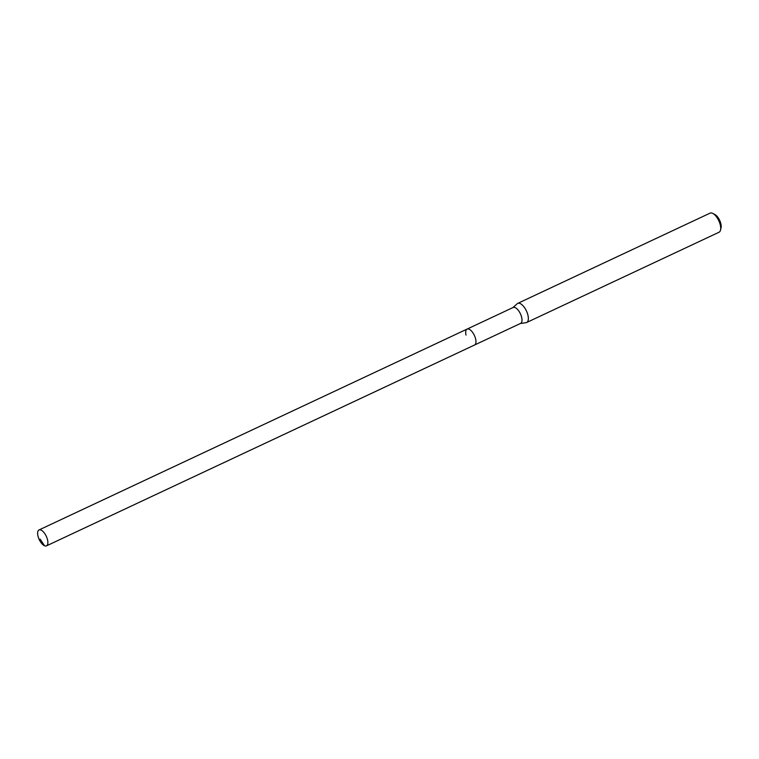 <?xml version="1.0" encoding="UTF-8"?>
<svg xmlns="http://www.w3.org/2000/svg" width="759" height="759" viewBox="0 0 759 759"><rect width="100%" height="100%" fill="white"/><g stroke="black" fill="none" stroke-linecap="round" stroke-linejoin="round"><path stroke-width="1.14" d="M37.95 535.949A8.795 3.899 64.9 0 1 39.013 529.953A8.795 3.899 64.9 0 1 47.542 539.867A8.795 3.899 64.9 0 1 46.479 545.863A8.795 3.899 64.9 0 1 37.95 535.949M466.026 335.08A8.795 3.899 64.9 0 1 467.089 329.083L513.141 307.48A8.795 3.899 -115.1 0 1 521.67 317.395A8.795 3.899 -115.1 0 1 520.608 323.4L474.565 345.003A8.795 3.899 -115.1 0 0 475.627 339.007A8.795 3.899 -115.1 0 0 467.089 329.083A8.795 3.899 64.9 0 1 475.627 339.007A8.795 3.899 64.9 0 1 474.565 345.003L46.479 545.863M526.68 322.49L719.029 232.235A10.55 4.677 -115.1 0 0 720.538 230.005L721.05 227.738A8.444 3.738 -115.1 0 0 720.87 223.763A8.444 3.738 -115.1 0 0 714.817 214.455L712.748 213.402A10.55 4.677 -115.1 0 0 710.063 213.137L517.714 303.391A10.55 4.677 64.9 0 1 527.951 315.289A10.55 4.677 64.9 0 1 526.68 322.49A10.55 4.677 64.9 0 1 526.082 322.67L520.37 323.505M720.538 230.005A10.55 4.677 -115.1 0 0 720.3 225.034A10.55 4.677 -115.1 0 0 712.748 213.402M512.904 307.585L517.192 303.733A10.55 4.677 64.9 0 1 517.714 303.391M40.151 539.127L44.582 545.797M467.089 329.083L39.013 529.953"/></g></svg>
